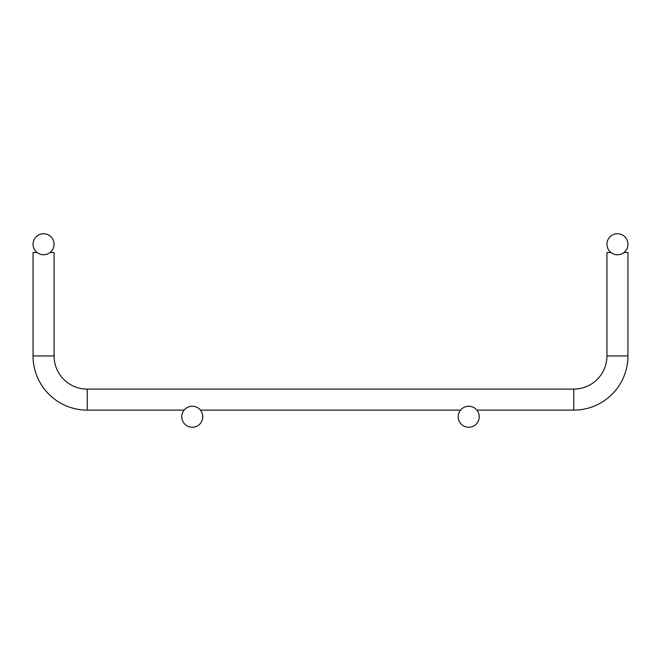 <?xml version="1.0" encoding="UTF-8"?>
<svg xmlns="http://www.w3.org/2000/svg" width="661" height="661" viewBox="0 0 661 661"><rect width="100%" height="100%" fill="white"/><g stroke="black" fill="none" stroke-linecap="round" stroke-linejoin="round"><path stroke-width="0.99" d="M610.995 252.543L606.938 252.543L606.938 355.932A33.174 33.174 0 0 1 573.765 389.106L87.235 389.106A33.174 33.174 0 0 1 54.062 355.932L33.05 355.932L33.05 252.543L37.107 252.543M50.005 252.543L54.062 252.543L54.062 355.932L54.062 252.543M623.893 252.543L627.95 252.543L627.95 355.932L627.95 252.543M33.05 355.932A54.185 54.185 0 0 0 87.235 410.117L184.138 410.117M200.423 410.117L460.577 410.117M476.862 410.117L573.765 410.117A54.185 54.185 0 0 0 627.95 355.932A54.185 54.185 0 0 1 573.765 410.117L573.765 389.106M54.062 244.248A10.502 10.502 0 0 0 38.305 235.151A10.502 10.502 0 0 0 38.305 253.345A10.502 10.502 0 0 0 54.062 244.248M202.787 416.752A10.502 10.502 0 0 0 187.03 407.655A10.502 10.502 0 0 0 187.03 425.849A10.502 10.502 0 0 0 202.787 416.752M606.938 244.248A10.502 10.502 0 0 1 622.695 235.151A10.502 10.502 0 0 1 622.695 253.345A10.502 10.502 0 0 1 606.938 244.248M479.225 416.752A10.502 10.502 0 0 0 463.468 407.655A10.502 10.502 0 0 0 463.468 425.849A10.502 10.502 0 0 0 479.225 416.752M87.235 389.106L87.235 410.117M606.938 355.932L627.95 355.932"/></g></svg>
